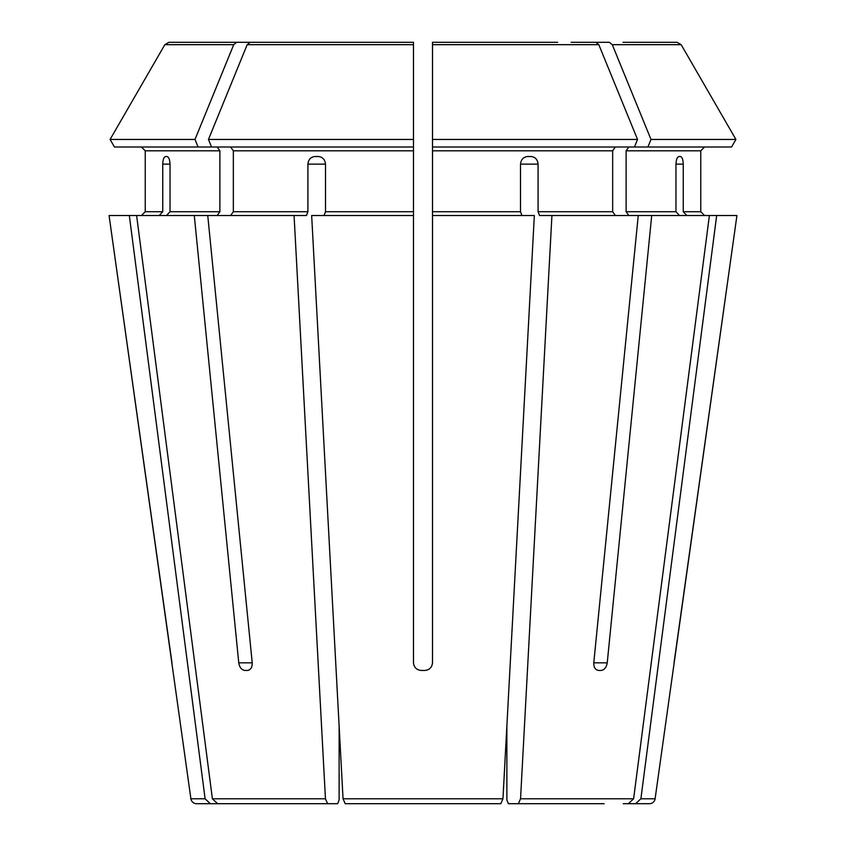 <?xml version="1.0" encoding="UTF-8"?>
<svg xmlns="http://www.w3.org/2000/svg" width="846" height="846" viewBox="0 0 846 846"><rect width="100%" height="100%" fill="white"/><g stroke="black" fill="none" stroke-linecap="round" stroke-linejoin="round"><path stroke-width="1.27" d="M604.139 803.7L508.33 803.7L604.139 803.7L508.33 803.7L506.87 799.893L506.87 726.005L502.958 798.783L500.79 803.7L345.21 803.7L355.257 803.7L345.21 803.7L343.042 798.783L311.656 215.519L413.483 215.519L413.483 662.841C414.001 667.378 416.539 669.916 421.097 670.455L424.904 670.455C429.461 669.916 431.999 667.378 432.518 662.841L432.518 42.3L557.694 42.3M166.514 215.519L170.035 211.712L170.035 164.124C169.803 159.577 168.777 157.039 166.979 156.51L165.52 156.51C163.838 157.039 162.918 159.577 162.749 164.124L162.749 211.712L145.248 211.712L141.441 215.519L145.248 211.712L145.248 150.8L141.441 146.993L145.248 150.8L219.875 150.8L219.875 211.712L217.179 215.519M207.746 215.519L136.608 215.519L212.388 798.783L217.612 803.7L327.624 803.7L325.456 798.783L294.07 215.519L207.746 215.519L252.224 662.841C252.277 667.378 250.691 669.916 247.476 670.455L244.78 670.455C241.554 669.916 239.555 667.378 238.762 662.841L252.224 662.841M198.091 146.993L195.003 139.453L110.086 139.453L114.443 146.993L211.542 146.993L208.465 139.453A1153565.944 815694.302 -90 0 1 247.18 44.679L250.099 42.3L288.306 42.3M217.179 146.993L219.875 150.8M195.003 139.453A1153565.944 815694.302 -90 0 1 233.718 44.679L236.637 42.3L168.957 42.3L274.844 42.3M233.718 44.679L164.833 44.679A1153566.039 1153566.039 0 0 0 110.086 139.453A1153566.039 1153566.039 0 0 1 164.833 44.679L168.957 42.3L222.995 42.3M649.453 803.7L635.674 803.7L649.453 803.7A5.711 5.711 0 0 0 655.1 798.783L640.898 798.783L716.678 215.519L651.716 215.519L607.238 662.841C606.445 667.378 604.446 669.916 601.22 670.455L598.524 670.455C595.309 669.916 593.723 667.378 593.776 662.841L638.254 215.519L539.537 215.519L538.088 211.712L538.088 164.124L520.502 164.124L520.502 211.712L432.518 211.712M623.227 803.7L635.674 803.7L640.898 798.783M628.821 146.993L626.125 150.8L700.752 150.8L704.559 146.993L700.752 150.8L700.752 211.712L704.559 215.519L700.752 211.712L683.251 211.712L686.772 215.519M655.1 798.783L736.929 215.519L716.678 215.519M628.388 803.7L633.612 798.783L709.392 215.519M518.376 803.7L520.544 798.783L551.93 215.519M615.359 146.993L612.663 150.8L612.663 211.712L615.359 215.519M432.518 146.993L731.557 146.993L735.914 139.453A1153565.933 1153565.933 0 0 0 681.167 44.679L677.043 42.3L623.005 42.3M217.612 803.7L337.67 803.7L339.13 799.893L339.13 726.005L339.13 799.893M675.965 164.124C676.197 159.577 677.223 157.039 679.021 156.51L680.48 156.51C682.162 157.039 683.082 159.577 683.251 164.124L675.965 164.124L675.965 211.712L626.125 211.712L628.821 215.519M683.251 164.124L683.251 211.712M626.125 150.8L626.125 211.712M679.486 215.519L675.965 211.712M638.254 215.519L651.716 215.519M612.282 44.679L681.167 44.679A1153565.933 1153565.933 0 0 1 735.914 139.453L650.997 139.453A1153566.05 815694.377 -90 0 0 612.282 44.679L609.363 42.3L571.156 42.3M647.909 146.993L650.997 139.453M196.547 803.7L210.326 803.7L196.547 803.7A5.711 5.711 0 0 1 190.9 798.783L109.071 215.519L136.608 215.519M520.502 164.124C520.999 159.577 523.367 157.039 527.587 156.51L531.108 156.51C535.285 157.039 537.612 159.577 538.088 164.124M521.95 215.519L520.502 211.712M339.13 726.005L343.042 798.783L502.958 798.783L534.344 215.519L432.518 215.519M634.458 146.993L637.535 139.453L432.518 139.453M637.535 139.453A1153565.944 815694.302 -90 0 0 598.82 44.679L595.901 42.3M413.483 215.519L413.483 146.993L211.542 146.993M230.641 146.993L233.337 150.8L233.337 211.712L230.641 215.519M413.483 146.993L413.483 42.3L250.099 42.3M413.483 139.453L208.465 139.453M307.912 164.124L325.499 164.124C325.001 159.577 322.633 157.039 318.413 156.51L314.892 156.51C310.715 157.039 308.388 159.577 307.912 164.124L307.912 211.712L233.337 211.712M325.499 164.124L325.499 211.712L324.05 215.519M421.097 670.455C416.549 669.926 414.011 667.388 413.483 662.841M294.07 215.519L306.464 215.519L307.912 211.712M159.228 215.519L162.749 211.712M674.029 662.841L736.929 215.519M194.284 215.519L238.762 662.841M337.67 803.7L327.624 803.7M222.773 803.7L210.326 803.7L205.102 798.783L129.322 215.519M171.971 662.841L109.071 215.519M219.875 211.712L170.035 211.712M633.612 798.783L520.544 798.783M612.663 211.712L538.088 211.712M325.456 798.783L212.388 798.783M612.663 150.8L432.518 150.8M598.82 44.679L432.518 44.679M413.483 150.8L233.337 150.8M607.238 662.841L593.776 662.841M162.749 164.124L170.035 164.124M413.483 211.712L325.499 211.712M205.102 798.783L190.9 798.783M413.483 44.679L247.18 44.679"/></g></svg>
